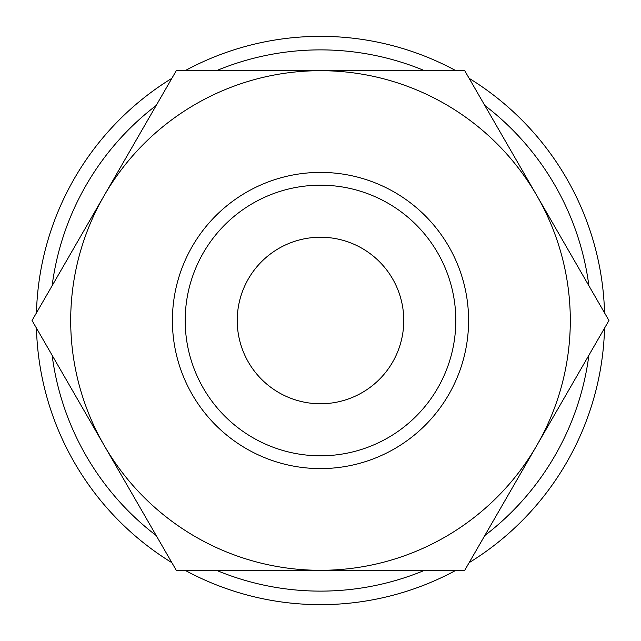 <?xml version="1.0" encoding="UTF-8"?>
<svg xmlns="http://www.w3.org/2000/svg" width="641" height="641" viewBox="0 0 641 641"><rect width="100%" height="100%" fill="white"/><g stroke="black" fill="none" stroke-linecap="round" stroke-linejoin="round"><path stroke-width="0.96" d="M604.551 312.88A284.155 284.155 0 0 0 469.124 78.314M455.927 70.694A284.155 284.155 0 0 0 185.073 70.694M171.876 78.314A284.155 284.155 0 0 0 36.449 312.88M588.879 285.742A270.622 270.622 0 0 0 484.796 105.461M424.582 70.694A270.622 270.622 0 0 0 216.418 70.694M156.204 105.461A270.622 270.622 0 0 0 52.121 285.742M608.95 320.5L464.725 70.694L320.5 70.694A249.806 249.806 0 0 0 104.163 445.399A249.806 249.806 0 0 0 320.5 570.306L464.725 570.306L536.837 445.399A249.806 249.806 0 0 0 320.5 70.694L176.275 70.694L32.05 320.5L176.275 570.306L320.5 570.306A249.806 249.806 0 0 0 536.837 445.399L608.95 320.5M468.595 320.5A148.095 148.095 0 0 0 320.5 172.405A148.095 148.095 0 0 0 172.405 320.5A148.095 148.095 0 0 0 320.5 468.595A148.095 148.095 0 0 0 468.595 320.5M455.807 320.5A135.307 135.307 0 0 0 320.5 185.193A135.307 135.307 0 0 0 185.193 320.5A135.307 135.307 0 0 0 320.5 455.807A135.307 135.307 0 0 0 455.807 320.5M237.234 320.5A83.266 83.266 0 0 1 320.5 237.234A83.266 83.266 0 0 1 403.766 320.5A83.266 83.266 0 0 1 320.5 403.766A83.266 83.266 0 0 1 237.234 320.5M36.449 328.12A284.155 284.155 0 0 0 171.876 562.686M185.073 570.306A284.155 284.155 0 0 0 455.927 570.306M469.124 562.686A284.155 284.155 0 0 0 604.551 328.12M52.121 355.258A270.622 270.622 0 0 0 156.204 535.539M216.418 570.306A270.622 270.622 0 0 0 424.582 570.306M484.796 535.539A270.622 270.622 0 0 0 588.879 355.258"/></g></svg>
